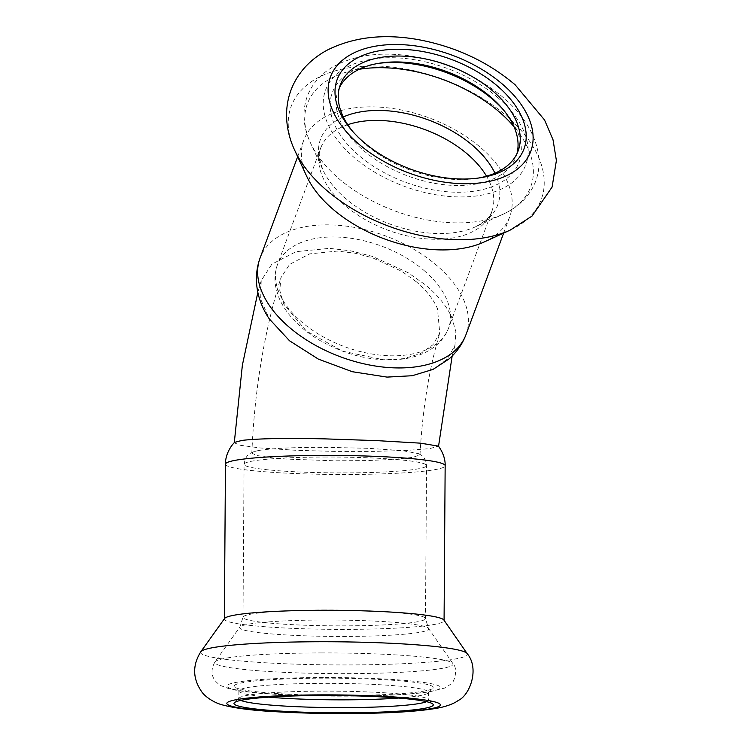 <?xml version="1.0" encoding="UTF-8"?>
<svg xmlns="http://www.w3.org/2000/svg" width="751" height="751" viewBox="0 0 751 751"><rect width="100%" height="100%" fill="white"/><g stroke="black" fill="none" stroke-linecap="round" stroke-linejoin="round"><path stroke-width="0.56" stroke-dasharray="3.75 2.82" d="M258.306 450.553L253.509 451.773L251.82 453.106L256.551 455.472L273.073 457.95L286.807 459.096L334.664 460.804L366.582 460.588L393.956 459.377L412.703 457.378L419.969 454.918L419.105 453.764L402.545 450.656L368.957 448.347L326.995 447.343C294.758 447.239 271.853 448.309 258.306 450.553M416.392 281.85L401.86 271.364L372.449 257.753L354.725 253.153L337.255 251.097L309.684 253.876L289.651 264.352L280.94 277.729L279.776 290.496L283.85 304.23L306.295 330.975L342.587 351.196L383.517 359.776L403.719 358.659L420.635 353.533L432.942 344.775L439.767 333.069L437.439 308.548C433.327 299.217 426.315 290.318 416.392 281.85M433.027 369.408L447.258 359.138L454.928 345.469L455.876 331.66L451.501 316.781C446.329 305.638 437.608 294.993 425.357 284.836L408.112 272.688L372.261 256.354L350.726 250.843L329.511 248.356L296.101 251.66L271.871 264.155L261.207 280.639L260.681 299.142L269.262 318.865M234.5 442.386L234.284 442.808L240.01 445.249L260.081 447.962L296.316 450.318L334.815 451.407L373.529 451.407L406.76 450.403L429.572 448.657L438.443 446.132M378.063 63.441A99.648 58.512 20.4 0 0 376.157 63.713A99.648 58.512 20.4 0 0 344.803 141.094A99.648 58.512 20.4 0 0 478.077 190.529A99.648 58.512 20.4 0 0 504.775 111.42A99.648 58.512 20.4 0 0 503.508 109.965M339.377 87.82A94.842 55.696 20.4 0 0 338.128 90.73A94.842 55.696 20.4 0 0 407.69 175.931A94.842 55.696 20.4 0 0 515.984 156.696A94.842 55.696 20.4 0 0 516.941 153.683M352.801 131.547A94.842 55.696 20.4 0 0 353.993 132.965A94.842 55.696 20.4 0 0 476.416 178.372A94.842 55.696 20.4 0 0 478.246 178.071M484.104 242.01A109.853 64.502 20.4 0 0 509.779 216.588A109.853 64.502 20.4 0 0 481.194 148.041A109.853 64.502 20.4 0 0 377.011 106.989A109.853 64.502 20.4 0 0 303.779 140.184A109.853 64.502 20.4 0 0 306.661 176.194M426.559 701.678A94.842 8.223 -179.6 0 0 428.511 700.035A94.842 8.223 -179.6 0 0 428.164 699.322A94.842 8.223 -179.6 0 0 324.385 691.127A94.842 8.223 -179.6 0 0 239.194 697.998A94.842 8.223 -179.6 0 0 238.827 698.712A94.842 8.223 -179.6 0 0 240.771 700.383M398.537 698.054A94.842 8.223 -179.6 0 0 428.201 692.976A94.842 8.223 -179.6 0 0 428.568 692.262A94.842 8.223 -179.6 0 0 324.432 683.354A94.842 8.223 -179.6 0 0 238.884 690.939A94.842 8.223 -179.6 0 0 239.24 691.652A94.842 8.223 -179.6 0 0 268.83 697.144M323.212 695.332A99.648 8.636 -179.6 0 0 433.027 688.263A99.648 8.636 -179.6 0 0 333.82 678.181A99.648 8.636 -179.6 0 0 234.49 686.874A99.648 8.636 -179.6 0 0 323.212 695.332M224.587 618.486A109.853 9.519 -179.6 0 0 224.38 619.068A109.853 9.519 -179.6 0 0 334.157 629.357A109.853 9.519 -179.6 0 0 444.076 620.598A109.853 9.519 -179.6 0 0 443.879 620.016M424.822 271.177A91.246 53.574 20.4 0 0 338.288 237.081A91.246 53.574 20.4 0 0 277.466 264.643A91.246 53.574 20.4 0 0 344.38 346.615A91.246 53.574 20.4 0 0 448.563 328.112A91.246 53.574 20.4 0 0 424.822 271.177M466.005 334.58A109.853 64.502 20.4 0 0 437.429 266.032A109.853 64.502 20.4 0 0 333.247 224.99A109.853 64.502 20.4 0 0 260.015 258.175M326.375 457.021A91.246 7.914 -179.6 0 0 244.066 464.315A91.246 7.914 -179.6 0 0 335.256 472.867A91.246 7.914 -179.6 0 0 426.549 465.592A91.246 7.914 -179.6 0 0 326.375 457.021M225.46 464.184A109.853 9.519 -179.6 0 0 335.246 474.472A109.853 9.519 -179.6 0 0 445.155 465.723M325.305 610.009A91.246 7.914 -179.6 0 0 242.995 617.303A91.246 7.914 -179.6 0 0 334.186 625.846A91.246 7.914 -179.6 0 0 425.479 618.58A91.246 7.914 -179.6 0 0 325.305 610.009M324.911 620.016A94.504 8.195 -179.6 0 0 239.851 627.076A94.504 8.195 -179.6 0 0 334.111 636.426A94.504 8.195 -179.6 0 0 428.492 628.39A94.504 8.195 -179.6 0 0 324.911 620.016M347.751 124.713A91.246 53.574 20.4 0 0 320.696 148.097A91.246 53.574 20.4 0 0 387.61 230.069A91.246 53.574 20.4 0 0 491.792 211.566A91.246 53.574 20.4 0 0 486.526 176.185M343.31 116.949A94.504 55.49 20.4 0 0 323.024 170.111A94.504 55.49 20.4 0 0 475.674 226.727A94.504 55.49 20.4 0 0 494.956 173.199M359.25 69.27A119.146 69.956 20.4 0 0 310.473 142.906A119.146 69.956 20.4 0 0 502.926 214.288A119.146 69.956 20.4 0 0 513.966 126.656M498.082 97.846A106.849 62.746 20.4 0 0 326.629 87.548A106.849 62.746 20.4 0 0 452.402 196.687A106.849 62.746 20.4 0 0 498.082 97.846M510.154 230.125A133.406 78.329 20.4 0 0 506.615 116.011A133.406 78.329 20.4 0 0 349.046 67.787A133.406 78.329 20.4 0 0 294.664 150.2M200.846 651.708A133.406 11.565 -179.6 0 0 333.913 664.907A133.406 11.565 -179.6 0 0 467.15 653.567M323.296 677.524A106.849 9.265 -179.6 0 0 246.901 691.605A106.849 9.265 -179.6 0 0 431.083 691.314A106.849 9.265 -179.6 0 0 323.296 677.524M322.254 652.929A119.146 10.326 -179.6 0 0 215.011 661.828A119.146 10.326 -179.6 0 0 333.848 673.619A119.146 10.326 -179.6 0 0 452.853 663.49A119.146 10.326 -179.6 0 0 322.254 652.929M251.82 453.106C254.551 389.919 264.249 331.454 280.94 277.729M420.006 454.749C422.494 409.389 429.084 368.835 439.767 333.069M261.207 280.639L257.846 292.383M454.928 345.469L452.158 356.012M277.466 264.643C274.894 271.74 274.312 279.147 275.72 286.854L278.001 295.227C280.705 302.578 284.901 309.619 290.581 316.34C298.194 325.314 307.713 333.219 319.156 340.043C347.244 356.115 375.547 362.395 404.066 358.884C416.448 357.035 426.859 352.792 435.298 346.164C441.457 341.226 445.869 335.209 448.563 328.112L491.792 211.566C491.248 215.997 485.878 221.057 475.674 226.727L502.926 214.288C519.025 206.985 529.999 195.842 535.838 180.841C539.002 171.998 539.809 162.779 538.26 153.176C534.543 133.04 523.025 114.612 503.696 97.902C478.002 76.273 447.634 62.417 412.609 56.334C381.283 51.359 354.763 54.861 333.04 66.839C320.724 74.02 312.134 83.812 307.29 96.212C301.986 111.355 303.057 126.919 310.473 142.906L323.024 170.111C318.987 159.156 318.208 151.815 320.696 148.097L277.466 264.643M253.509 451.773C251.735 453.473 246.112 452.365 244.066 464.315L242.995 617.303L239.851 627.076L215.011 661.828C207.68 674.783 215.434 682.359 221.132 685.747L228.839 688.648C247.849 694.046 311.778 697.191 370.215 695.839C395.646 695.219 415.434 693.886 429.572 691.84L445.155 687.935L450.91 684.03C453.623 683.663 458.805 669.15 452.853 663.49L428.492 628.39L425.479 618.58L426.549 465.592C425.179 455.96 421.658 455.763 419.105 453.764M379.893 63.131L376.157 63.713M502.316 108.538L504.775 111.42M515.984 156.696L518.181 150.773M338.128 90.73L340.325 84.807M476.416 178.372L480.152 177.799M353.993 132.965L351.534 130.092M503.649 233.092L509.779 216.588M297.659 156.687L303.779 140.184M239.194 697.998L234.378 702.711M428.164 699.322L432.914 704.1M238.884 690.939L238.827 698.712M428.568 692.262L428.511 700.035M428.201 692.976L433.027 688.263M239.24 691.652L234.49 686.874"/><path stroke-width="1.13" d="M225.46 464.184A109.853 9.519 -179.6 0 1 324.545 455.397A109.853 9.519 -179.6 0 1 445.155 465.723C445.305 462.597 444.827 454.806 438.443 446.132L420.485 443.165L376.551 440.612L325.174 438.884C286.037 437.993 258.316 438.5 242.019 440.405L234.5 442.386L232.547 444.573C225.929 453.238 225.356 461.095 225.46 464.184L224.38 618.777M466.005 334.58A109.853 64.502 20.4 0 1 340.579 356.856A109.853 64.502 20.4 0 1 260.015 258.175C251.838 281.24 258.823 303.535 269.262 318.865L289.52 340.776L318.415 359.138L352.341 371.726L386.99 377.096L412.215 375.725L433.027 369.408L448.891 359.053C456.674 352.313 462.381 344.155 466.005 334.58L503.649 233.092M503.508 109.965A99.648 58.512 20.4 0 0 493.21 99.836A99.648 58.512 20.4 0 0 378.063 63.441M516.941 153.683A94.842 55.696 20.4 0 0 502.316 108.538A94.842 55.696 20.4 0 0 491.304 97.517A94.842 55.696 20.4 0 0 379.893 63.131A94.842 55.696 20.4 0 0 339.377 87.82M478.246 178.071A94.842 55.696 20.4 0 0 518.181 150.773A94.842 55.696 20.4 0 0 493.501 91.594A94.842 55.696 20.4 0 0 403.55 56.156A94.842 55.696 20.4 0 0 340.325 84.807A94.842 55.696 20.4 0 0 352.801 131.547M498.11 86.618A99.648 58.512 20.4 0 0 369.586 53.039A99.648 58.512 20.4 0 0 351.534 130.092A99.648 58.512 20.4 0 0 480.152 177.799A99.648 58.512 20.4 0 0 498.11 86.618M294.664 150.2L306.661 176.194A109.853 64.502 20.4 0 0 484.104 242.01L510.154 230.125L532.008 216.1L552.098 187.065L556.397 160.536L553.027 139.789L544.541 119.963L515.102 84.75C487.943 61.817 455.97 46.834 419.208 39.803C384.756 33.476 354.322 36.799 327.915 49.773C319.194 54.325 311.59 60.118 305.103 67.158C292.993 80.648 286.807 96.438 286.535 114.537C286.572 126.797 289.285 138.682 294.664 150.2A133.406 78.329 20.4 0 0 510.154 230.125M240.771 700.383A94.842 8.223 -179.6 0 0 338.917 707.62A94.842 8.223 -179.6 0 0 426.559 701.678M339.152 712.821A99.648 8.636 -179.6 0 0 432.914 704.1A99.648 8.636 -179.6 0 0 333.697 695.52A99.648 8.636 -179.6 0 0 234.378 702.711A99.648 8.636 -179.6 0 0 339.152 712.821M268.83 697.144A94.842 8.223 -179.6 0 0 323.69 699.707A94.842 8.223 -179.6 0 0 398.537 698.054M467.15 653.567L443.879 620.016A109.853 9.519 -179.6 0 0 323.465 610.281A109.853 9.519 -179.6 0 0 224.587 618.486L200.846 651.708C192.397 665.095 192.603 678.322 201.456 691.371C204.591 696.337 213.218 702.269 221.451 704.635C234.087 708.174 252.599 710.549 276.978 711.788C305.704 713.422 335.828 713.929 367.352 713.319C399.654 712.699 423.911 710.803 440.124 707.639C448.394 705.752 454.486 703.33 458.41 700.354C469.516 695.473 479.973 668.803 467.15 653.567A133.406 11.565 -179.6 0 0 320.921 641.739A133.406 11.565 -179.6 0 0 200.846 651.708M486.526 176.185A91.246 53.574 20.4 0 0 468.051 154.631A91.246 53.574 20.4 0 0 347.751 124.713M494.956 173.199A94.504 55.49 20.4 0 0 473.168 145.891A94.504 55.49 20.4 0 0 343.31 116.949M513.966 126.656A119.146 69.956 20.4 0 0 499.762 112.368A119.146 69.956 20.4 0 0 359.25 69.27M502.982 84.628A106.849 62.746 20.4 0 0 331.529 74.34A106.849 62.746 20.4 0 0 457.303 183.469A106.849 62.746 20.4 0 0 502.982 84.628M323.174 694.872A106.849 9.265 -179.6 0 0 246.788 708.953A106.849 9.265 -179.6 0 0 430.961 708.653A106.849 9.265 -179.6 0 0 323.174 694.872M257.846 292.383L242.366 365.221L234.293 442.592M452.158 356.012L438.546 446.254M260.015 258.175L297.659 156.687M445.155 465.723L444.076 620.317"/></g></svg>

